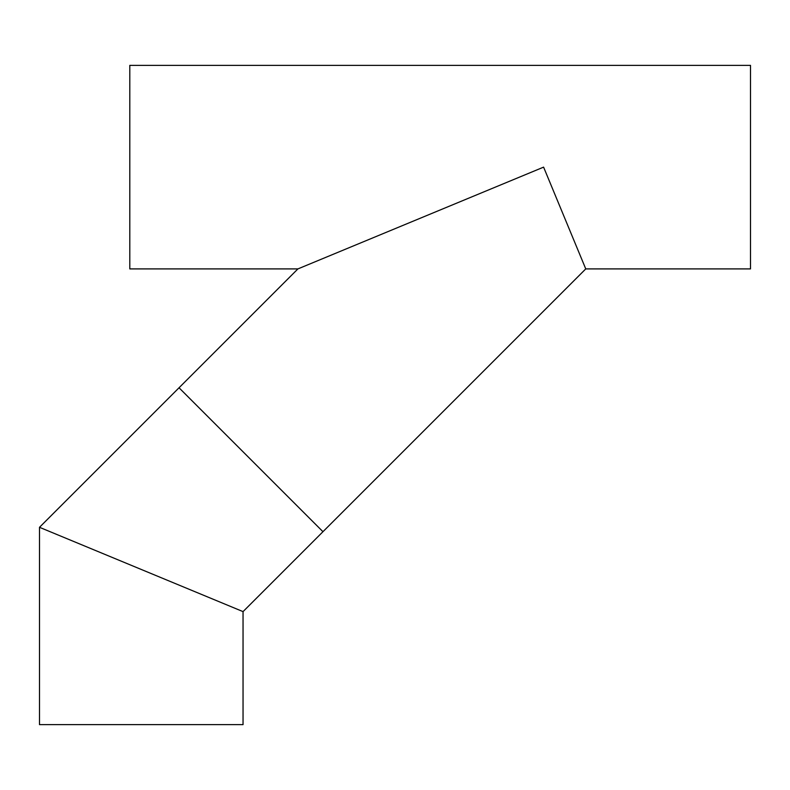 <?xml version="1.0" encoding="UTF-8"?>
<svg xmlns="http://www.w3.org/2000/svg" width="790" height="790" viewBox="0 0 790 790"><rect width="100%" height="100%" fill="white"/><g stroke="black" fill="none" stroke-linecap="round" stroke-linejoin="round"><path stroke-width="1.19" d="M297.909 268.906L543.599 167.134L585.755 268.906L322.962 531.7L179.034 387.772L297.909 268.906L129.797 268.906L129.797 65.363L750.5 65.363L750.5 268.906L585.755 268.906M243.044 611.618L322.962 531.7L179.034 387.772L39.5 527.305L39.5 724.637L243.044 724.637L243.044 611.618L58.045 534.988M141.272 569.462L39.5 527.305"/></g></svg>
